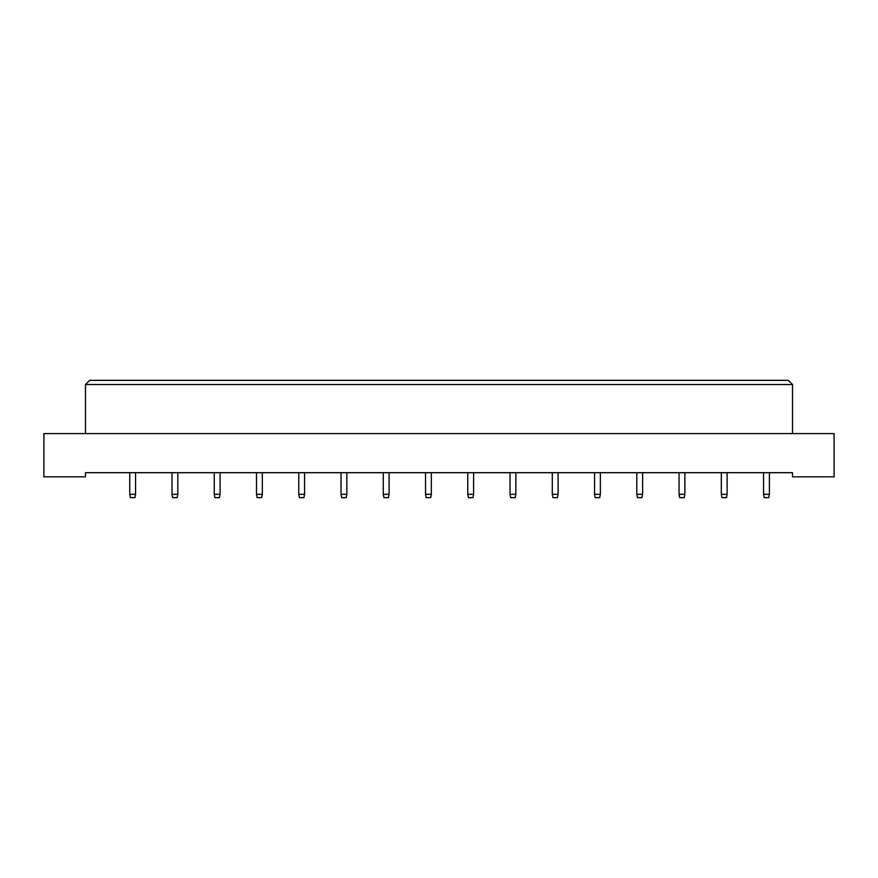 <?xml version="1.0" encoding="UTF-8"?>
<svg xmlns="http://www.w3.org/2000/svg" width="878" height="878" viewBox="0 0 878 878"><rect width="100%" height="100%" fill="white"/><g stroke="black" fill="none" stroke-linecap="round" stroke-linejoin="round"><path stroke-width="1.32" d="M792.516 476.842L834.1 476.842L834.1 433.589L43.9 433.589L43.9 476.842L85.484 476.842L85.484 472.682L792.516 472.682L792.516 476.842M792.516 433.589L792.516 384.52L85.484 384.52L85.484 433.589M85.484 384.52L89.644 380.361L788.356 380.361L792.516 384.52M135.563 472.682L135.563 494.314L134.894 497.639L130.405 497.639L129.735 494.314L129.735 472.682M129.735 494.314L135.563 494.314M177.817 472.682L177.817 494.314L177.147 497.639L172.659 497.639L172 494.314L172 472.682M172 494.314L177.817 494.314M220.071 472.682L220.071 494.314L219.412 497.639L214.912 497.639L214.254 494.314L214.254 472.682M214.254 494.314L220.071 494.314M262.324 472.682L262.324 494.314L261.666 497.639L257.166 497.639L256.508 494.314L256.508 472.682M256.508 494.314L262.324 494.314M304.578 472.682L304.578 494.314L303.92 497.639L299.431 497.639L298.761 494.314L298.761 472.682M298.761 494.314L304.578 494.314M346.843 472.682L346.843 494.314L346.173 497.639L341.685 497.639L341.015 494.314L341.015 472.682M341.015 494.314L346.843 494.314M389.097 472.682L389.097 494.314L388.427 497.639L383.938 497.639L383.269 494.314L383.269 472.682M383.269 494.314L389.097 494.314M431.35 472.682L431.35 494.314L430.681 497.639L426.192 497.639L425.523 494.314L425.523 472.682M425.523 494.314L431.35 494.314M473.604 472.682L473.604 494.314L472.935 497.639L468.446 497.639L467.776 494.314L467.776 472.682M467.776 494.314L473.604 494.314M515.858 472.682L515.858 494.314L515.188 497.639L510.7 497.639L510.03 494.314L510.03 472.682M510.03 494.314L515.858 494.314M558.112 472.682L558.112 494.314L557.442 497.639L552.953 497.639L552.295 494.314L552.295 472.682M552.295 494.314L558.112 494.314M600.365 472.682L600.365 494.314L599.707 497.639L595.207 497.639L594.549 494.314L594.549 472.682M594.549 494.314L600.365 494.314M642.619 472.682L642.619 494.314L641.961 497.639L637.461 497.639L636.802 494.314L636.802 472.682M636.802 494.314L642.619 494.314M684.873 472.682L684.873 494.314L684.214 497.639L679.715 497.639L679.056 494.314L679.056 472.682M679.056 494.314L684.873 494.314M727.127 472.682L727.127 494.314L726.468 497.639L721.979 497.639L721.31 494.314L721.31 472.682M721.31 494.314L727.127 494.314M769.391 472.682L769.391 494.314L768.722 497.639L764.233 497.639L763.564 494.314L763.564 472.682M763.564 494.314L769.391 494.314"/></g></svg>
